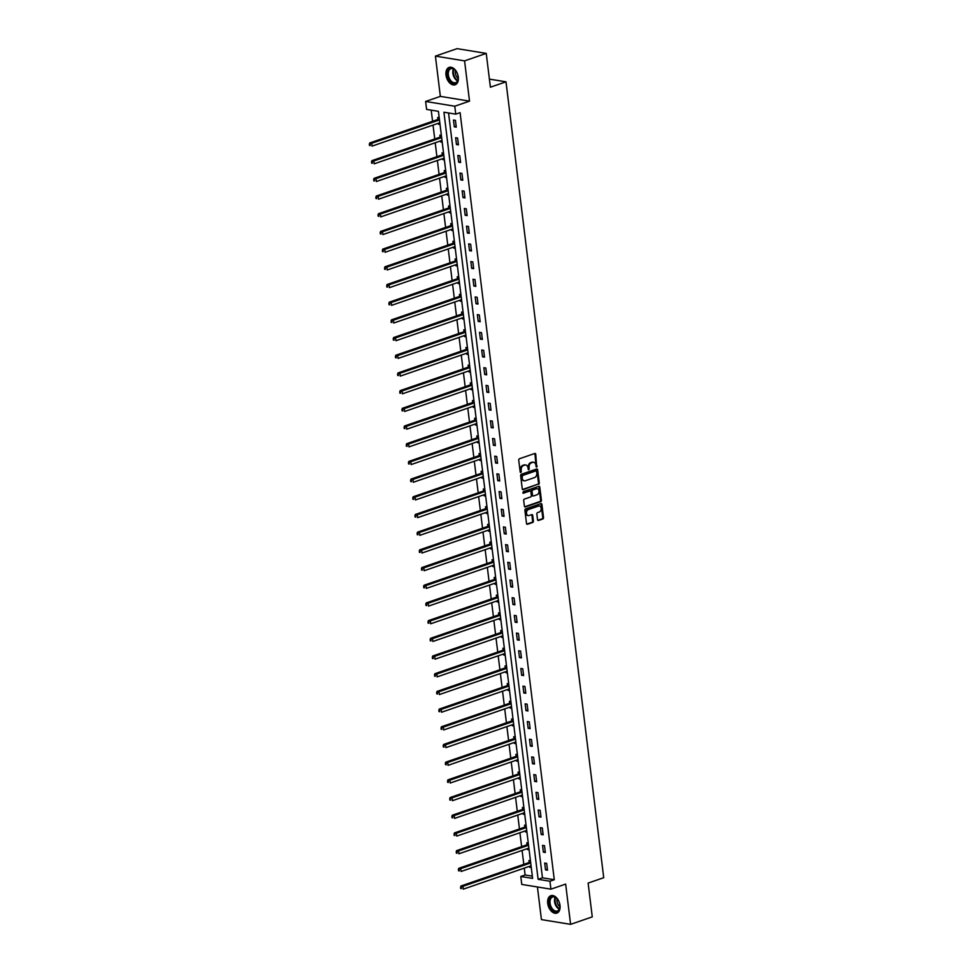 <?xml version="1.0" encoding="UTF-8"?>
<svg xmlns="http://www.w3.org/2000/svg" width="973" height="973" viewBox="0 0 973 973"><rect width="100%" height="100%" fill="white"/><g stroke="black" fill="none" stroke-linecap="round" stroke-linejoin="round"><path stroke-width="1.46" d="M536.707 467.101L535.758 454.294A1.155 0.851 99.2 0 0 534.761 453.479L519.448 458.757A1.155 0.851 99.2 0 0 518.743 460.156L520.19 471.99L520.883 472.562L521.187 470.044A3.71 2.724 99.2 0 1 523.474 465.544L524.751 465.106A3.71 2.724 99.2 0 1 525.785 465.009A3.71 2.724 99.2 0 1 527.913 467.733L528.789 469.837L529.105 467.32A3.71 2.724 99.2 0 1 531.392 462.82L532.669 462.382A3.71 2.724 99.2 0 1 533.703 462.284A3.71 2.724 99.2 0 1 535.831 464.997L536.707 467.101M536.123 466.858L534.968 454.16A1.155 0.851 99.2 0 0 534.663 453.503M520.3 472.319L520.409 469.923L521.187 470.044M528.205 469.582L528.315 467.186L529.105 467.32M560.01 905.401A9.207 5.789 -109 0 0 550.852 895.695A9.207 5.789 -109 0 0 547.714 903.394A9.207 5.789 -109 0 0 556.86 913.1A9.207 5.789 -109 0 0 560.01 905.401M458.295 77.074A9.207 5.789 -109 0 0 449.149 67.38A9.207 5.789 -109 0 0 445.999 75.079A9.207 5.789 -109 0 0 455.157 84.773A9.207 5.789 -109 0 0 458.295 77.074M537.522 519.643A1.155 0.851 99.2 0 0 538.507 520.47L542.812 518.986A1.155 0.851 99.2 0 0 543.518 517.575L541.912 504.44A1.155 0.851 99.2 0 0 540.927 503.625L525.602 508.903A1.155 0.851 99.2 0 0 524.897 510.314L526.502 523.45A1.155 0.851 99.2 0 0 527.5 524.265L532.681 522.477A1.155 0.851 99.2 0 0 533.399 521.066L532.705 515.447A1.155 0.851 99.2 0 0 531.72 514.632L529.142 515.508A3.101 2.274 99.2 0 1 528.278 515.593A3.101 2.274 99.2 0 1 526.478 512.747A3.101 2.274 99.2 0 1 528.412 509.56L538.495 506.082A3.101 2.274 99.2 0 1 539.358 505.996A3.101 2.274 99.2 0 1 541.17 508.843A3.101 2.274 99.2 0 1 539.224 512.041L537.546 512.613A1.155 0.851 99.2 0 0 536.841 514.024L537.522 519.643M549.94 881.234L550.913 889.176L521.759 884.421L520.786 876.491L532.608 878.412L438.422 111.323L426.6 109.402L425.615 101.46L454.78 106.215L455.753 114.145L443.931 112.223L538.118 879.312L549.94 881.234L554.282 879.738L460.095 112.661L455.753 114.145M486.245 53.393L464.571 60.873L435.418 56.118L457.079 48.65L486.245 53.393L490.392 87.193L505.996 81.817L603.722 877.707L588.118 883.083L592.265 916.882L570.592 924.35L565.654 884.092L550.913 889.176M435.418 56.118L440.355 96.388L469.521 101.131L464.571 60.873M469.521 101.131L454.78 106.215M538.556 484.359A1.155 0.851 99.2 0 0 539.273 482.961L537.655 469.825A1.155 0.851 99.2 0 0 536.67 468.998L521.358 474.277A1.155 0.851 99.2 0 0 520.64 475.688L522.258 488.823A1.155 0.851 99.2 0 0 523.243 489.65L537.765 484.238A1.155 0.851 99.2 0 0 538.483 482.827L536.877 469.691A1.155 0.851 99.2 0 0 536.573 469.035M539.784 487.132L541.402 500.268A1.155 0.851 99.2 0 1 540.684 501.679L525.371 506.957A1.155 0.851 99.2 0 1 524.386 506.13L523.693 500.511A1.155 0.851 99.2 0 1 524.411 499.1L530.613 496.96A1.155 0.851 99.2 0 0 531.331 495.561L530.869 491.827A1.155 0.851 99.2 0 0 529.884 491.012L523.194 493.262L523.231 491.681L538.799 486.305A1.155 0.851 99.2 0 1 539.784 487.132L538.993 486.999L540.611 500.134L541.402 500.268M537.424 886.975L541.438 919.607L570.592 924.35M505.996 81.817L489.407 79.117M448.541 112.977L542.46 877.816L554.282 879.738M453.467 120.02L454.306 126.831L456.276 127.147L455.437 120.348L453.467 120.02M455.632 137.716L456.471 144.515L458.441 144.843L457.602 138.032L455.632 137.716M457.809 155.4L458.648 162.211L460.618 162.527L459.779 155.729L457.809 155.4M459.986 173.097L460.813 179.908L462.783 180.224L461.956 173.413L459.986 173.097M462.151 190.793L462.99 197.592L464.96 197.92L464.121 191.109L462.151 190.793M464.328 208.477L465.167 215.288L467.137 215.605L466.298 208.806L464.328 208.477M466.493 226.174L467.332 232.973L469.302 233.301L468.463 226.49L466.493 226.174M468.67 243.858L469.509 250.669L471.479 250.985L470.64 244.187L468.67 243.858M470.847 261.555L471.674 268.353L473.644 268.682L472.817 261.871L470.847 261.555M473.012 279.251L473.851 286.05L475.821 286.366L474.982 279.567L473.012 279.251M475.189 296.935L476.028 303.746L477.998 304.062L477.159 297.264L475.189 296.935M477.354 314.632L478.193 321.431L480.163 321.759L479.324 314.948L477.354 314.632M479.531 332.316L480.37 339.127L482.34 339.443L481.501 332.644L479.531 332.316M481.708 350.012L482.535 356.811L484.505 357.14L483.678 350.329L481.708 350.012M483.873 367.709L484.712 374.508L486.682 374.824L485.843 368.025L483.873 367.709M486.05 385.393L486.889 392.204L488.86 392.52L488.02 385.722L486.05 385.393M488.215 403.09L489.054 409.888L491.024 410.217L490.185 403.406L488.215 403.09M490.392 420.774L491.231 427.585L493.202 427.901L492.362 421.102L490.392 420.774M492.569 438.47L493.396 445.269L495.366 445.598L494.539 438.787L492.569 438.47M494.734 456.167L495.573 462.966L497.544 463.282L496.704 456.483L494.734 456.167M496.911 473.851L497.75 480.662L499.721 480.978L498.881 474.167L496.911 473.851M499.076 491.547L499.915 498.346L501.886 498.675L501.059 491.864L499.076 491.547M501.253 509.232L502.092 516.043L504.063 516.359L503.223 509.56L501.253 509.232M503.43 526.928L504.257 533.727L506.228 534.055L505.401 527.244L503.43 526.928M505.595 544.612L506.434 551.423L508.405 551.74L507.565 544.941L505.595 544.612M507.772 562.309L508.611 569.12L510.582 569.436L509.743 562.625L507.772 562.309M509.937 580.005L510.776 586.804L512.747 587.12L511.92 580.322L509.937 580.005M512.114 597.69L512.953 604.501L514.924 604.817L514.085 598.018L512.114 597.69M514.291 615.386L515.118 622.185L517.089 622.513L516.262 615.702L514.291 615.386M516.456 633.07L517.295 639.881L519.266 640.198L518.427 633.399L516.456 633.07M518.633 650.767L519.473 657.566L521.443 657.894L520.604 651.083L518.633 650.767M520.81 668.463L521.637 675.262L523.608 675.578L522.781 668.779L520.81 668.463M522.975 686.147L523.815 692.958L525.785 693.275L524.946 686.476L522.975 686.147M525.152 703.844L525.979 710.643L527.95 710.971L527.123 704.16L525.152 703.844M527.317 721.528L528.157 728.339L530.127 728.655L529.288 721.857L527.317 721.528M529.494 739.225L530.334 746.023L532.304 746.352L531.465 739.541L529.494 739.225M531.672 756.921L532.499 763.72L534.469 764.036L533.642 757.237L531.672 756.921M533.836 774.605L534.676 781.416L536.646 781.733L535.807 774.934L533.836 774.605M536.014 792.302L536.841 799.101L538.811 799.429L537.984 792.618L536.014 792.302M538.178 809.986L539.018 816.797L540.988 817.113L540.149 810.314L538.178 809.986M540.356 827.682L541.195 834.481L543.165 834.81L542.326 827.999L540.356 827.682M542.533 845.367L543.36 852.178L545.33 852.494L544.503 845.695L542.533 845.367M544.698 863.063L545.537 869.874L547.507 870.19L546.668 863.379L544.698 863.063M431.209 110.156L432.571 121.297M433.034 125.091L434.749 138.981M435.211 142.776L436.913 156.677M437.388 160.472L439.091 174.374M439.553 178.168L441.256 192.058M441.73 195.853L443.433 209.754M443.895 213.549L445.61 227.439M446.072 231.233L447.775 245.135M448.249 248.93L449.952 262.819M450.414 266.626L452.117 280.516M452.591 284.311L454.294 298.212M454.756 302.007L456.471 315.897M456.933 319.691L458.636 333.593M459.11 337.388L460.813 351.277M461.275 355.072L462.978 368.974M463.452 372.768L465.155 386.67M465.617 390.465L467.332 404.354M467.794 408.149L469.497 422.051M469.971 425.846L471.674 439.735M472.136 443.53L473.839 457.432M474.313 461.226L476.016 475.128M476.478 478.923L478.193 492.812M478.655 496.607L480.358 510.509M480.832 514.303L482.535 528.193M482.997 531.988L484.7 545.889M485.174 549.684L486.877 563.586M487.339 567.381L489.054 581.27M489.516 585.065L491.219 598.967M491.693 602.761L493.396 616.651M493.858 620.446L495.561 634.347M496.035 638.142L497.738 652.032M498.2 655.826L499.915 669.728M500.377 673.523L502.08 687.425M502.555 691.219L504.257 705.109M504.719 708.903L506.422 722.805M506.897 726.6L508.599 740.489M509.061 744.284L510.776 758.186M511.239 761.981L512.941 775.882M513.416 779.677L515.118 793.567M515.581 797.361L517.283 811.263M517.758 815.058L519.46 828.947M519.923 832.742L521.637 846.644M522.1 850.438L523.802 864.34M524.277 868.135L525.116 874.995L532.328 876.162M439.2 117.697L437.704 117.453L437.923 119.29M438.409 123.23L438.531 124.264L440.039 124.508M441.377 135.393L439.869 135.15L440.1 136.986M440.587 140.927L440.708 141.949L442.204 142.192M443.542 153.089L442.046 152.834L442.265 154.671M442.751 158.623L442.885 159.645L444.381 159.888M445.719 170.774L444.223 170.53L444.442 172.367M444.929 176.308L445.05 177.329L446.558 177.585M447.884 188.47L446.388 188.227L446.619 190.063M447.106 194.004L447.227 195.026L448.723 195.269M450.061 206.154L448.565 205.911L448.784 207.748M449.271 211.688L449.392 212.722L450.9 212.965M452.238 223.851L450.73 223.608L450.961 225.444M451.448 229.385L451.569 230.406L453.065 230.65M454.403 241.535L452.907 241.292L453.126 243.128M453.613 247.081L453.746 248.103L455.242 248.346M456.58 259.232L455.084 258.988L455.303 260.825M455.79 264.765L455.911 265.787L457.419 266.043M458.745 276.928L457.249 276.685L457.48 278.521M457.967 282.462L458.088 283.484L459.584 283.727M460.922 294.612L459.426 294.369L459.645 296.206M460.132 300.146L460.253 301.18L461.761 301.423M463.099 312.309L461.591 312.065L461.822 313.902M462.309 317.843L462.43 318.864L463.926 319.108M465.264 329.993L463.768 329.75L463.999 331.586M464.474 335.539L464.608 336.561L466.103 336.804M467.441 347.689L465.945 347.446L466.164 349.283M466.651 353.223L466.772 354.245L468.281 354.488M469.606 365.386L468.11 365.143L468.341 366.967M468.828 370.92L468.95 371.941L470.446 372.185M471.783 383.07L470.287 382.827L470.506 384.663M470.993 388.604L471.114 389.638L472.623 389.881M473.96 400.767L472.452 400.523L472.683 402.36M473.17 406.3L473.292 407.322L474.788 407.565M476.125 418.451L474.629 418.208L474.86 420.044M475.335 423.985L475.469 425.019L476.965 425.262M478.302 436.147L476.806 435.904L477.025 437.741M477.512 441.681L477.634 442.703L479.142 442.946M480.467 453.844L478.971 453.588L479.203 455.425M479.689 459.378L479.811 460.399L481.307 460.643M482.644 471.528L481.149 471.285L481.367 473.121M481.854 477.062L481.976 478.096L483.484 478.339M484.822 489.224L483.313 488.981L483.545 490.818M484.031 494.758L484.153 495.78L485.649 496.023M486.986 506.909L485.491 506.665L485.722 508.502M486.196 512.443L486.33 513.476L487.826 513.72M489.164 524.605L487.668 524.362L487.887 526.198M488.373 530.139L488.495 531.161L490.003 531.404M491.329 542.289L489.833 542.046L490.064 543.883M490.55 547.835L490.672 548.857L492.168 549.1M493.506 559.986L492.01 559.743L492.229 561.579M492.715 565.52L492.837 566.541L494.345 566.797M495.683 577.682L494.175 577.439L494.406 579.276M494.892 583.216L495.014 584.238L496.51 584.481M497.848 595.367L496.352 595.123L496.583 596.96M497.057 600.9L497.191 601.934L498.687 602.178M500.025 613.063L498.529 612.82L498.748 614.656M499.234 618.597L499.356 619.619L500.864 619.862M502.19 630.747L500.694 630.504L500.925 632.341M501.411 636.293L501.533 637.315L503.029 637.558M504.367 648.444L502.871 648.2L503.09 650.037M503.576 653.978L503.698 654.999L505.206 655.243M506.544 666.14L505.036 665.897L505.267 667.721M505.753 671.674L505.875 672.696L507.371 672.939M508.709 683.824L507.213 683.581L507.444 685.418M507.918 689.358L508.052 690.392L509.548 690.635M510.886 701.521L509.39 701.278L509.609 703.114M510.095 707.055L510.217 708.076L511.725 708.32M513.051 719.205L511.555 718.962L511.786 720.798M512.272 724.751L512.394 725.773L513.89 726.016M515.228 736.902L513.732 736.658L513.951 738.495M514.437 742.435L514.559 743.457L516.067 743.7M517.405 754.598L515.897 754.355L516.128 756.179M516.614 760.132L516.736 761.154L518.232 761.397M519.57 772.282L518.074 772.039L518.305 773.876M518.779 777.816L518.913 778.85L520.409 779.093M521.747 789.979L520.251 789.735L520.47 791.572M520.956 795.513L521.078 796.534L522.586 796.778M523.912 807.663L522.416 807.42L522.647 809.256M523.133 813.197L523.255 814.231L524.751 814.474M526.089 825.359L524.593 825.116L524.812 826.953M525.298 830.893L525.42 831.915L526.928 832.158M528.266 843.056L526.758 842.8L526.989 844.637M527.475 848.59L527.597 849.611L529.093 849.855M530.431 860.74L528.935 860.497L529.166 862.333M529.64 866.274L529.774 867.308L531.27 867.551M525.116 874.995L520.786 876.491M440.355 96.388L425.615 101.46M542.46 877.816L538.118 879.312M438.531 124.264L439.942 123.778M454.306 126.831L456.155 126.186M456.471 144.515L458.319 143.882M440.708 141.949L442.119 141.462M458.648 162.211L460.497 161.567M442.885 159.645L444.296 159.158M460.813 179.908L462.674 179.263M445.05 177.329L446.461 176.855M462.99 197.592L464.839 196.96M447.227 195.026L448.638 194.539M465.167 215.288L467.016 214.644M449.392 212.722L450.803 212.236M467.332 232.973L469.181 232.34M451.569 230.406L452.98 229.92M469.509 250.669L471.358 250.025M453.746 248.103L455.157 247.616M471.674 268.353L473.535 267.721M455.911 265.787L457.322 265.301M473.851 286.05L475.7 285.417M458.088 283.484L459.499 282.997M476.028 303.746L477.877 303.102M460.253 301.18L461.664 300.693M478.193 321.431L480.042 320.798M462.43 318.864L463.841 318.378M480.37 339.127L482.219 338.482M464.608 336.561L466.018 336.074M482.535 356.811L484.396 356.179M466.772 354.245L468.183 353.758M484.712 374.508L486.561 373.863M468.95 371.941L470.36 371.455M486.889 392.204L488.738 391.56M471.114 389.638L472.525 389.151M489.054 409.888L490.915 409.256M473.292 407.322L474.702 406.836M491.231 427.585L493.08 426.94M475.469 425.019L476.879 424.532M493.396 445.269L495.257 444.637M477.634 442.703L479.044 442.216M495.573 462.966L497.422 462.321M479.811 460.399L481.221 459.913M497.75 480.662L499.599 480.017M481.976 478.096L483.386 477.609M499.915 498.346L501.776 497.714M484.153 495.78L485.563 495.293M502.092 516.043L503.941 515.398M486.33 513.476L487.741 512.99M504.257 533.727L506.118 533.095M488.495 531.161L489.906 530.674M506.434 551.423L508.283 550.779M490.672 548.857L492.083 548.371M508.611 569.12L510.46 568.475M492.837 566.541L494.248 566.067M510.776 586.804L512.637 586.172M495.014 584.238L496.425 583.751M512.953 604.501L514.802 603.856M497.191 601.934L498.602 601.448M515.118 622.185L516.979 621.552M499.356 619.619L500.767 619.132M517.295 639.881L519.144 639.237M501.533 637.315L502.944 636.829M519.473 657.566L521.321 656.933M503.698 654.999L505.109 654.513M521.637 675.262L523.498 674.63M505.875 672.696L507.286 672.209M523.815 692.958L525.663 692.314M508.052 690.392L509.463 689.906M525.979 710.643L527.84 710.01M510.217 708.076L511.628 707.59M528.157 728.339L530.005 727.695M512.394 725.773L513.805 725.286M530.334 746.023L532.182 745.391M514.559 743.457L515.97 742.971M532.499 763.72L534.359 763.075M516.736 761.154L518.147 760.667M534.676 781.416L536.524 780.772M518.913 778.85L520.324 778.364M536.841 799.101L538.701 798.468M521.078 796.534L522.489 796.048M539.018 816.797L540.866 816.152M523.255 814.231L524.666 813.744M541.195 834.481L543.043 833.849M525.42 831.915L526.831 831.429M543.36 852.178L545.221 851.533M527.597 849.611L529.008 849.125M545.537 869.874L547.385 869.23M529.774 867.308L531.185 866.821M533.301 462.26A3.71 2.724 99.2 0 0 532.912 462.151A3.71 2.724 99.2 0 0 531.878 462.248L532.669 462.382M528.315 467.186A3.71 2.724 99.2 0 1 530.601 462.686L531.878 462.248M525.384 464.985A3.71 2.724 99.2 0 0 524.994 464.887A3.71 2.724 99.2 0 0 523.961 464.972L524.751 465.106M520.409 469.923A3.71 2.724 99.2 0 1 522.683 465.422L523.961 464.972M522.55 489.48L537.765 484.238M536.622 471.455L535.928 470.883L522.489 475.517L522.185 478.12A3.71 2.724 99.2 0 0 524.313 480.832A3.71 2.724 99.2 0 0 525.347 480.735L534.53 477.573A3.71 2.724 99.2 0 0 536.816 473.073L536.622 471.455M523.924 480.735A3.71 2.724 99.2 0 1 523.523 480.711A3.71 2.724 99.2 0 1 521.394 477.986L521.698 475.396L535.138 470.75M524.678 506.787L539.893 501.545A1.155 0.851 99.2 0 0 540.611 500.134M529.713 490.976A1.155 0.851 99.2 0 0 529.093 490.879L522.854 493.031M537.06 494.746A3.101 2.274 99.2 0 0 539.006 491.547A3.101 2.274 99.2 0 0 537.193 488.701A3.101 2.274 99.2 0 0 536.33 488.787L532.778 490.015A1.155 0.851 99.2 0 0 532.061 491.414L532.523 495.148A1.155 0.851 99.2 0 0 533.508 495.962L537.06 494.746M536.792 488.689A3.101 2.274 99.2 0 0 536.403 488.58A3.101 2.274 99.2 0 0 535.539 488.653L536.33 488.787M532.717 495.841A1.155 0.851 99.2 0 1 531.732 495.014L531.27 491.292A1.155 0.851 99.2 0 1 531.988 489.881L535.539 488.653M538.993 486.999A1.155 0.851 99.2 0 0 538.701 486.342M538.957 505.984A3.101 2.274 99.2 0 0 538.568 505.875A3.101 2.274 99.2 0 0 537.704 505.948L538.495 506.082M527.901 515.483A3.101 2.274 99.2 0 1 527.5 515.459A3.101 2.274 99.2 0 1 525.688 512.625A3.101 2.274 99.2 0 1 527.634 509.426L537.704 505.948M526.807 524.106L531.89 522.343A1.155 0.851 99.2 0 0 532.608 520.944L531.915 515.313A1.155 0.851 99.2 0 0 531.623 514.656M537.826 520.3L542.022 518.852A1.155 0.851 99.2 0 0 542.739 517.454L541.122 504.318A1.155 0.851 99.2 0 0 540.83 503.649M439.249 118.061L437.814 119.399A1.18 0.864 -80.8 0 1 437.497 119.594L369.716 142.97L371.686 143.286L372.027 146.12L439.808 122.756A1.18 0.864 -80.8 0 1 439.82 122.744M437.497 119.594L439.468 119.922A1.18 0.864 -80.8 0 1 439.468 119.922L371.686 143.286L369.278 144.308L370.214 145.573L370.068 144.43M370.214 145.573L369.424 145.439M369.278 144.308L369.716 142.97M456.325 82.9A7.966 5.011 71 0 1 448.711 78.91A7.966 5.011 71 0 1 449.368 68.779A7.966 5.011 71 0 1 455.157 70.092A7.966 5.011 71 0 1 458.21 78.935A7.966 5.011 71 0 1 456.325 82.9M455.291 70.238A7.37 4.646 -109 0 0 450.876 68.718A7.37 4.646 -109 0 0 450.061 69.144A7.37 4.646 -109 0 0 449.149 77.876A7.37 4.646 -109 0 0 455.68 82.656A7.37 4.646 -109 0 0 456.495 82.231A7.37 4.646 -109 0 0 458.222 78.74M458.234 78.485A5.802 3.649 71 0 1 455.461 70.433M449.794 67.222A9.146 5.753 -109 0 0 448.857 67.721A9.146 5.753 -109 0 0 447.702 78.497A9.146 5.753 -109 0 0 455.753 84.505M549.234 903.297A7.966 5.011 71 0 1 551.277 896.96A7.966 5.011 71 0 1 556.86 898.42A7.966 5.011 71 0 1 559.876 905.024A7.966 5.011 71 0 1 559.913 907.25A7.966 5.011 71 0 1 554.683 911.592A7.966 5.011 71 0 1 549.234 903.297M556.994 898.565A7.37 4.646 -109 0 0 552.579 897.033A7.37 4.646 -109 0 0 550.061 903.212A7.37 4.646 -109 0 0 557.383 910.983A7.37 4.646 -109 0 0 559.925 907.055M559.937 906.8A5.802 3.649 71 0 1 557.018 901.339A5.802 3.649 71 0 1 557.164 898.748M551.496 895.537A9.146 5.753 -109 0 0 548.444 903.163A9.146 5.753 -109 0 0 557.456 912.82M441.414 135.758L439.978 137.096A1.18 0.864 -80.8 0 1 439.662 137.29L371.881 160.667L373.851 160.983L374.204 163.817L441.985 140.44A1.18 0.864 -80.8 0 1 441.997 140.44M439.662 137.29L441.633 137.607A1.18 0.864 -80.8 0 1 441.633 137.607L373.851 160.983L371.455 161.992L372.379 163.257L372.245 162.126M372.379 163.257L371.589 163.136M371.455 161.992L371.881 160.667M443.591 153.442L442.156 154.78A1.18 0.864 -80.8 0 1 441.839 154.975L374.058 178.351L376.028 178.679L376.381 181.513L444.162 158.137M441.839 154.975L443.81 155.303A1.18 0.864 -80.8 0 1 443.81 155.303L376.028 178.679L373.632 179.689L374.556 180.954L374.41 179.823M374.556 180.954L373.766 180.82M373.632 179.689L374.058 178.351M445.756 171.139L444.32 172.476A1.18 0.864 -80.8 0 1 444.016 172.671L376.235 196.047L378.205 196.364L378.546 199.197L446.327 175.821A1.18 0.864 -80.8 0 1 446.339 175.821M444.016 172.671L445.987 172.987L378.205 196.364L375.797 197.385L376.721 198.638L376.587 197.507M376.721 198.638L375.943 198.516M375.797 197.385L376.235 196.047M447.933 188.835L446.498 190.173A1.18 0.864 -80.8 0 1 446.181 190.367L378.4 213.732L380.37 214.06L380.723 216.894L448.504 193.518M448.164 190.684A1.18 0.864 -80.8 0 1 448.152 190.684L380.37 214.06L377.974 215.069L378.898 216.334L378.765 215.203M378.898 216.334L378.108 216.201M377.974 215.069L378.4 213.732M450.11 206.519L448.675 207.857A1.18 0.864 -80.8 0 1 448.358 208.052L380.577 231.428L382.547 231.744L382.888 234.578L450.669 211.214A1.18 0.864 -80.8 0 1 450.681 211.202M450.329 208.368A1.18 0.864 -80.8 0 1 450.329 208.38L382.547 231.744L380.139 232.766L381.075 234.031L380.93 232.888M381.075 234.031L380.285 233.897M380.139 232.766L380.577 231.428M452.275 224.216L450.84 225.554A1.18 0.864 -80.8 0 1 450.523 225.748L382.742 249.124L384.712 249.441L385.065 252.275L452.846 228.898A1.18 0.864 -80.8 0 1 452.859 228.898M450.523 225.748L452.494 226.064A1.18 0.864 -80.8 0 1 452.494 226.064L384.712 249.441L382.316 250.45L383.24 251.715L383.107 250.584M383.24 251.715L382.45 251.593M382.316 250.45L382.742 249.124M454.452 241.9L453.017 243.238A1.18 0.864 -80.8 0 1 452.7 243.432L384.919 266.809L386.889 267.137L387.242 269.971L455.023 246.595M452.7 243.432L454.671 243.761A1.18 0.864 -80.8 0 1 454.671 243.761L386.889 267.137L384.493 268.147L385.417 269.412L385.272 268.268M385.417 269.412L384.627 269.278M384.493 268.147L384.919 266.809M456.617 259.596L455.182 260.934A1.18 0.864 -80.8 0 1 454.877 261.129L387.096 284.505L389.066 284.821L389.407 287.655L457.188 264.279A1.18 0.864 -80.8 0 1 457.201 264.279M454.877 261.129L456.848 261.445L389.066 284.821L386.658 285.843L387.582 287.096L387.449 285.965M387.582 287.096L386.804 286.974M386.658 285.843L387.096 284.505M458.794 277.293L457.359 278.631A1.18 0.864 -80.8 0 1 457.042 278.825L389.261 302.189L391.231 302.518L391.584 305.352L459.365 281.975M457.042 278.825L459.013 279.142A1.18 0.864 -80.8 0 1 459.013 279.142L391.231 302.518L388.835 303.527L389.759 304.792L389.626 303.661M389.759 304.792L388.969 304.658M388.835 303.527L389.261 302.189M460.971 294.977L459.536 296.315A1.18 0.864 -80.8 0 1 459.22 296.51L391.438 319.886L393.408 320.202L393.749 323.036L461.53 299.672A1.18 0.864 -80.8 0 1 461.543 299.66M459.22 296.51L461.19 296.826L393.408 320.202L391 321.224L391.937 322.477L391.791 321.345M391.937 322.477L391.146 322.355M391 321.224L391.438 319.886M463.136 312.674L461.701 314.011A1.18 0.864 -80.8 0 1 461.384 314.206L393.603 337.57L395.573 337.899L395.926 340.732L463.707 317.356A1.18 0.864 -80.8 0 1 463.72 317.356M463.367 314.522A1.18 0.864 -80.8 0 1 463.355 314.522L395.573 337.899L393.177 338.908L394.101 340.173L393.968 339.042M394.101 340.173L393.311 340.051M393.177 338.908L393.603 337.57M465.313 330.358L463.878 331.696A1.18 0.864 -80.8 0 1 463.562 331.89L395.78 355.267L397.75 355.583L398.103 358.429L465.885 335.053M463.562 331.89L465.532 332.219A1.18 0.864 -80.8 0 1 465.532 332.219L397.75 355.583L395.354 356.605L396.279 357.869L396.133 356.726M396.279 357.869L395.488 357.736M395.354 356.605L395.78 355.267M467.478 348.054L466.043 349.392A1.18 0.864 -80.8 0 1 465.739 349.587L397.957 372.963L399.927 373.279L400.268 376.113L468.049 352.737A1.18 0.864 -80.8 0 1 468.062 352.737M465.739 349.587L467.709 349.903L399.927 373.279L397.519 374.289L398.444 375.554L398.31 374.423M398.444 375.554L397.665 375.432M397.519 374.289L397.957 372.963M469.655 365.739L468.22 367.089A1.18 0.864 -80.8 0 1 467.904 367.271L400.122 390.647L402.092 390.976L402.445 393.81L470.227 370.433M467.904 367.271L469.874 367.599A1.18 0.864 -80.8 0 1 469.874 367.599L402.092 390.976L399.696 391.985L400.621 393.25L400.487 392.119M400.621 393.25L399.83 393.116M399.696 391.985L400.122 390.647M471.832 383.435L470.397 384.773A1.18 0.864 -80.8 0 1 470.081 384.967L402.299 408.344L404.269 408.66L404.61 411.494L472.392 388.13A1.18 0.864 -80.8 0 1 472.404 388.118M470.081 384.967L472.051 385.284L404.269 408.66L401.861 409.682L402.798 410.934L402.652 409.803M402.798 410.934L402.007 410.813M401.861 409.682L402.299 408.344M473.997 401.131L472.562 402.469A1.18 0.864 -80.8 0 1 472.246 402.664L404.464 426.028L406.434 426.356L406.787 429.19L474.569 405.814A1.18 0.864 -80.8 0 1 474.581 405.814M472.246 402.664L474.216 402.98A1.18 0.864 -80.8 0 1 474.216 402.98L406.434 426.356L404.038 427.366L404.963 428.631L404.829 427.5M404.963 428.631L404.172 428.497M404.038 427.366L404.464 426.028M476.174 418.816L474.739 420.154A1.18 0.864 -80.8 0 1 474.423 420.348L406.641 443.724L408.611 444.041L408.964 446.887L476.746 423.51M476.405 420.664A1.18 0.864 -80.8 0 1 476.393 420.677L408.611 444.041L406.215 445.062L407.14 446.327L406.994 445.184M407.14 446.327L406.349 446.193M406.215 445.062L406.641 443.724M478.351 436.512L476.904 437.85A1.18 0.864 -80.8 0 1 476.6 438.045L408.818 461.421L410.788 461.737L411.129 464.571L478.911 441.195A1.18 0.864 -80.8 0 1 478.923 441.195M476.6 438.045L478.57 438.361L410.788 461.737L408.38 462.747L409.305 464.012L409.171 462.88M409.305 464.012L408.526 463.89M408.38 462.747L408.818 461.421M480.516 454.196L479.081 455.546A1.18 0.864 -80.8 0 1 478.765 455.729L410.983 479.105L412.953 479.434L413.306 482.267L481.088 458.891M478.765 455.729L480.735 456.057A1.18 0.864 -80.8 0 1 480.735 456.057L412.953 479.434L410.557 480.443L411.482 481.708L411.348 480.577M411.482 481.708L410.691 481.574M410.557 480.443L410.983 479.105M482.693 471.893L481.258 473.231A1.18 0.864 -80.8 0 1 480.942 473.425L413.16 496.802L415.13 497.118L415.471 499.952L483.253 476.588A1.18 0.864 -80.8 0 1 483.265 476.575M480.942 473.425L482.912 473.742L415.13 497.118L412.722 498.14L413.659 499.392L413.513 498.261M413.659 499.392L412.868 499.271M412.722 498.14L413.16 496.802M484.858 489.589L483.423 490.927A1.18 0.864 -80.8 0 1 483.107 491.122L415.325 514.486L417.295 514.814L417.648 517.648L485.43 494.272A1.18 0.864 -80.8 0 1 485.442 494.272M483.107 491.122L485.077 491.438A1.18 0.864 -80.8 0 1 485.077 491.438L417.295 514.814L414.899 515.824L415.824 517.089L415.69 515.958M415.824 517.089L415.033 516.955M414.899 515.824L415.325 514.486M487.035 507.274L485.6 508.611A1.18 0.864 -80.8 0 1 485.284 508.806L417.502 532.182L419.472 532.499L419.825 535.332L487.607 511.968A1.18 0.864 -80.8 0 1 487.607 511.956M487.266 509.122A1.18 0.864 -80.8 0 1 487.254 509.134L419.472 532.499L417.076 533.52L418.001 534.785L417.855 533.642M418.001 534.785L417.21 534.651M417.076 533.52L417.502 532.182M489.212 524.97L487.765 526.308A1.18 0.864 -80.8 0 1 487.461 526.502L419.679 549.879L421.65 550.195L421.99 553.029L489.772 529.653A1.18 0.864 -80.8 0 1 489.784 529.653M487.461 526.502L489.431 526.819L421.65 550.195L419.241 551.205L420.166 552.469L420.032 551.338M420.166 552.469L419.387 552.348M419.241 551.205L419.679 549.879M491.377 542.654L489.942 543.992A1.18 0.864 -80.8 0 1 489.626 544.187L421.844 567.563L423.814 567.891L424.167 570.725L491.949 547.349M489.626 544.187L491.596 544.515A1.18 0.864 -80.8 0 1 491.596 544.515L423.814 567.891L421.418 568.901L422.343 570.166L422.209 569.035M422.343 570.166L421.552 570.032M421.418 568.901L421.844 567.563M493.554 560.351L492.119 561.689A1.18 0.864 -80.8 0 1 491.803 561.883L424.021 585.26L425.992 585.576L426.332 588.41L494.114 565.033A1.18 0.864 -80.8 0 1 494.126 565.033M491.803 561.883L493.773 562.199L425.992 585.576L423.583 586.597L424.52 587.85L424.374 586.719M424.52 587.85L423.729 587.728M423.583 586.597L424.021 585.26M495.719 578.047L494.284 579.385A1.18 0.864 -80.8 0 1 493.968 579.58L426.186 602.944L428.156 603.272L428.509 606.106L496.291 582.73A1.18 0.864 -80.8 0 1 496.303 582.73M493.968 579.58L495.938 579.896A1.18 0.864 -80.8 0 1 495.938 579.896L428.156 603.272L425.76 604.282L426.685 605.547L426.551 604.415M426.685 605.547L425.894 605.413M425.76 604.282L426.186 602.944M497.896 595.731L496.461 597.069A1.18 0.864 -80.8 0 1 496.145 597.264L428.363 620.64L430.334 620.956L430.686 623.79L498.468 600.426A1.18 0.864 -80.8 0 1 498.468 600.414M496.145 597.264L498.115 597.592A1.18 0.864 -80.8 0 1 498.115 597.592L430.334 620.956L427.938 621.978L428.862 623.243L428.716 622.1M428.862 623.243L428.071 623.109M427.938 621.978L428.363 620.64M500.073 613.428L498.626 614.766A1.18 0.864 -80.8 0 1 498.322 614.96L430.54 638.337L432.511 638.653L432.851 641.487L500.633 618.11A1.18 0.864 -80.8 0 1 500.645 618.11M498.322 614.96L500.292 615.277L432.511 638.653L430.102 639.662L431.027 640.927L430.893 639.796M431.027 640.927L430.248 640.806M430.102 639.662L430.54 638.337M502.238 631.112L500.803 632.45A1.18 0.864 -80.8 0 1 500.487 632.645L432.705 656.021L434.676 656.337L435.028 659.183L502.81 635.807M502.469 632.961A1.18 0.864 -80.8 0 1 502.457 632.973L434.676 656.337L432.28 657.359L433.204 658.624L433.07 657.48M433.204 658.624L432.413 658.49M432.28 657.359L432.705 656.021M504.415 648.809L502.98 650.146A1.18 0.864 -80.8 0 1 502.664 650.341L434.882 673.717L436.853 674.034L437.193 676.867L504.975 653.491A1.18 0.864 -80.8 0 1 504.987 653.491M502.664 650.341L504.634 650.657L436.853 674.034L434.445 675.043L435.381 676.308L435.235 675.177M435.381 676.308L434.59 676.186M434.445 675.043L434.882 673.717M506.58 666.505L505.145 667.843A1.18 0.864 -80.8 0 1 504.829 668.037L437.047 691.402L439.018 691.73L439.37 694.564L507.152 671.188A1.18 0.864 -80.8 0 1 507.164 671.188M504.829 668.037L506.799 668.354A1.18 0.864 -80.8 0 1 506.799 668.354L439.018 691.73L436.622 692.74L437.546 694.004L437.412 692.873M437.546 694.004L436.755 693.871M436.622 692.74L437.047 691.402M508.757 684.189L507.322 685.527A1.18 0.864 -80.8 0 1 507.006 685.722L439.224 709.098L441.195 709.414L441.547 712.248L509.329 688.884A1.18 0.864 -80.8 0 1 509.329 688.872M507.006 685.722L508.976 686.038A1.18 0.864 -80.8 0 1 508.976 686.038L441.195 709.414L438.799 710.436L439.723 711.689L439.577 710.558M439.723 711.689L438.932 711.567M438.799 710.436L439.224 709.098M510.934 701.886L509.487 703.224A1.18 0.864 -80.8 0 1 509.183 703.418L441.401 726.782L443.372 727.111L443.712 729.945L511.494 706.568A1.18 0.864 -80.8 0 1 511.506 706.568M509.183 703.418L511.153 703.734L443.372 727.111L440.964 728.12L441.888 729.385L441.754 728.254M441.888 729.385L441.11 729.264M440.964 728.12L441.401 726.782M513.099 719.57L511.664 720.908A1.18 0.864 -80.8 0 1 511.348 721.102L443.566 744.479L445.537 744.795L445.889 747.641L513.671 724.265M511.348 721.102L513.318 721.431A1.18 0.864 -80.8 0 1 513.318 721.431L445.537 744.795L443.141 745.817L444.065 747.082L443.931 745.938M444.065 747.082L443.274 746.948M443.141 745.817L443.566 744.479M515.276 737.266L513.841 738.604A1.18 0.864 -80.8 0 1 513.525 738.799L445.743 762.175L447.714 762.491L448.054 765.325L515.836 741.949A1.18 0.864 -80.8 0 1 515.848 741.949M513.525 738.799L515.495 739.115L447.714 762.491L445.306 763.501L446.242 764.766L446.096 763.635M446.242 764.766L445.452 764.644M445.306 763.501L445.743 762.175M517.441 754.951L516.006 756.301A1.18 0.864 -80.8 0 1 515.69 756.483L447.908 779.86L449.879 780.188L450.231 783.022L518.013 759.645A1.18 0.864 -80.8 0 1 518.025 759.645M517.672 756.812A1.18 0.864 -80.8 0 1 517.66 756.812L449.879 780.188L447.483 781.197L448.407 782.462L448.273 781.331M448.407 782.462L447.616 782.328M447.483 781.197L447.908 779.86M519.618 772.647L518.183 773.985A1.18 0.864 -80.8 0 1 517.867 774.18L450.085 797.556L452.056 797.872L452.409 800.706L520.19 777.342A1.18 0.864 -80.8 0 1 520.19 777.33M517.867 774.18L519.837 774.496A1.18 0.864 -80.8 0 1 519.837 774.496L452.056 797.872L449.66 798.894L450.584 800.147L450.438 799.015M450.584 800.147L449.794 800.025M449.66 798.894L450.085 797.556M521.796 790.344L520.348 791.681A1.18 0.864 -80.8 0 1 520.044 791.876L452.263 815.24L454.233 815.569L454.573 818.402L522.355 795.026A1.18 0.864 -80.8 0 1 522.367 795.026M520.044 791.876L522.014 792.192L454.233 815.569L451.825 816.578L452.749 817.843L452.615 816.712M452.749 817.843L451.971 817.709M451.825 816.578L452.263 815.24M523.961 808.028L522.525 809.366A1.18 0.864 -80.8 0 1 522.209 809.56L454.427 832.937L456.398 833.253L456.751 836.099L524.532 812.723M522.209 809.56L524.179 809.889A1.18 0.864 -80.8 0 1 524.179 809.889L456.398 833.253L454.002 834.275L454.926 835.539L454.792 834.396M454.926 835.539L454.136 835.406M454.002 834.275L454.427 832.937M526.138 825.724L524.702 827.062A1.18 0.864 -80.8 0 1 524.386 827.257L456.605 850.633L458.575 850.949L458.915 853.783L526.697 830.407A1.18 0.864 -80.8 0 1 526.709 830.407M524.386 827.257L526.357 827.573L458.575 850.949L456.167 851.959L457.103 853.224L456.957 852.093M457.103 853.224L456.313 853.102M456.167 851.959L456.605 850.633M528.303 843.409L526.867 844.746A1.18 0.864 -80.8 0 1 526.551 844.941L458.769 868.317L460.74 868.646L461.093 871.48L528.874 848.103A1.18 0.864 -80.8 0 1 528.886 848.103M526.551 844.941L528.521 845.269A1.18 0.864 -80.8 0 1 528.521 845.269L460.74 868.646L458.344 869.655L459.268 870.92L459.134 869.789M459.268 870.92L458.478 870.786M458.344 869.655L458.769 868.317M530.48 861.105L529.044 862.443A1.18 0.864 -80.8 0 1 528.728 862.637L460.947 886.014L462.917 886.33L463.27 889.164L531.051 865.788M528.728 862.637L530.699 862.954A1.18 0.864 -80.8 0 1 530.699 862.954L462.917 886.33L460.521 887.352L461.445 888.604L461.299 887.473M461.445 888.604L460.655 888.483M460.521 887.352L460.947 886.014M536.415 465.994L537.205 466.116M520.591 471.443L521.382 471.577M528.509 468.718L529.288 468.852M530.601 462.686L531.392 462.82M522.683 465.422L523.474 465.544M534.968 454.16L535.758 454.294M522.623 489.541L523.243 489.65M536.877 469.691L537.655 469.825M538.483 482.827L539.273 482.961M521.698 475.396L522.489 475.517M521.2 476.369L521.99 476.502M521.394 477.986L522.185 478.12M539.893 501.545L540.684 501.679M524.751 506.848L525.371 506.957M529.093 490.879L529.884 491.012M531.988 489.881L532.778 490.015M531.27 491.292L532.061 491.414M531.732 495.014L532.523 495.148M527.634 509.426L528.412 509.56M531.915 515.313L532.705 515.447M532.608 520.944L533.399 521.066M531.89 522.343L532.681 522.477M526.88 524.167L527.5 524.265M541.122 504.318L541.912 504.44M542.739 517.454L543.518 517.575M542.022 518.852L542.812 518.986M537.899 520.36L538.507 520.47M437.814 119.399L439.443 119.667M457.602 80.881A7.37 4.646 71 0 1 453.479 68.925M453.941 69.168A7.127 4.488 -109 0 0 457.809 80.406M559.305 909.208A7.37 4.646 71 0 1 554.574 901.655A7.37 4.646 71 0 1 555.182 897.252M555.644 897.495A7.127 4.488 -109 0 0 555.169 901.533A7.127 4.488 -109 0 0 559.524 908.733M439.978 137.096L441.608 137.363M442.156 154.78L443.785 155.048M444.32 172.476L445.962 172.744M446.498 190.173L448.127 190.44M446.181 190.367L448.152 190.684M448.675 207.857L450.304 208.125M448.358 208.052L450.329 208.38M450.84 225.554L452.469 225.821M453.017 243.238L454.646 243.505M455.182 260.934L456.824 261.202M457.359 278.631L458.988 278.886M459.536 296.315L461.166 296.583M461.701 314.011L463.33 314.279M461.384 314.206L463.355 314.522M463.878 331.696L465.508 331.963M466.043 349.392L467.685 349.66M468.22 367.089L469.85 367.344M470.397 384.773L472.027 385.04M472.562 402.469L474.204 402.737M474.739 420.154L476.369 420.421M474.423 420.348L476.393 420.677M476.904 437.85L478.546 438.118M479.081 455.546L480.711 455.802M481.258 473.231L482.888 473.498M483.423 490.927L485.065 491.195M485.6 508.611L487.23 508.879M485.284 508.806L487.254 509.134M487.765 526.308L489.407 526.575M489.942 543.992L491.572 544.26M492.119 561.689L493.749 561.956M494.284 579.385L495.926 579.653M496.461 597.069L498.091 597.337M498.626 614.766L500.268 615.033M500.803 632.45L502.433 632.718M500.487 632.645L502.457 632.973M502.98 650.146L504.61 650.414M505.145 667.843L506.787 668.098M507.322 685.527L508.952 685.795M509.487 703.224L511.129 703.491M511.664 720.908L513.294 721.175M513.841 738.604L515.471 738.872M516.006 756.301L517.648 756.556M515.69 756.483L517.66 756.812M518.183 773.985L519.813 774.253M520.348 791.681L521.99 791.949M522.525 809.366L524.155 809.633M524.702 827.062L526.332 827.33M526.867 844.746L528.509 845.014M529.044 862.443L530.674 862.71M532.912 462.151L533.703 462.284M524.994 464.887L525.785 465.009M535.369 470.737L536.147 470.859M523.523 480.711L524.313 480.832M529.421 490.854L530.212 490.976M536.403 488.58L537.193 488.701M532.401 495.865L533.192 495.999M538.568 505.875L539.358 505.996M527.5 515.459L528.278 515.593"/></g></svg>

